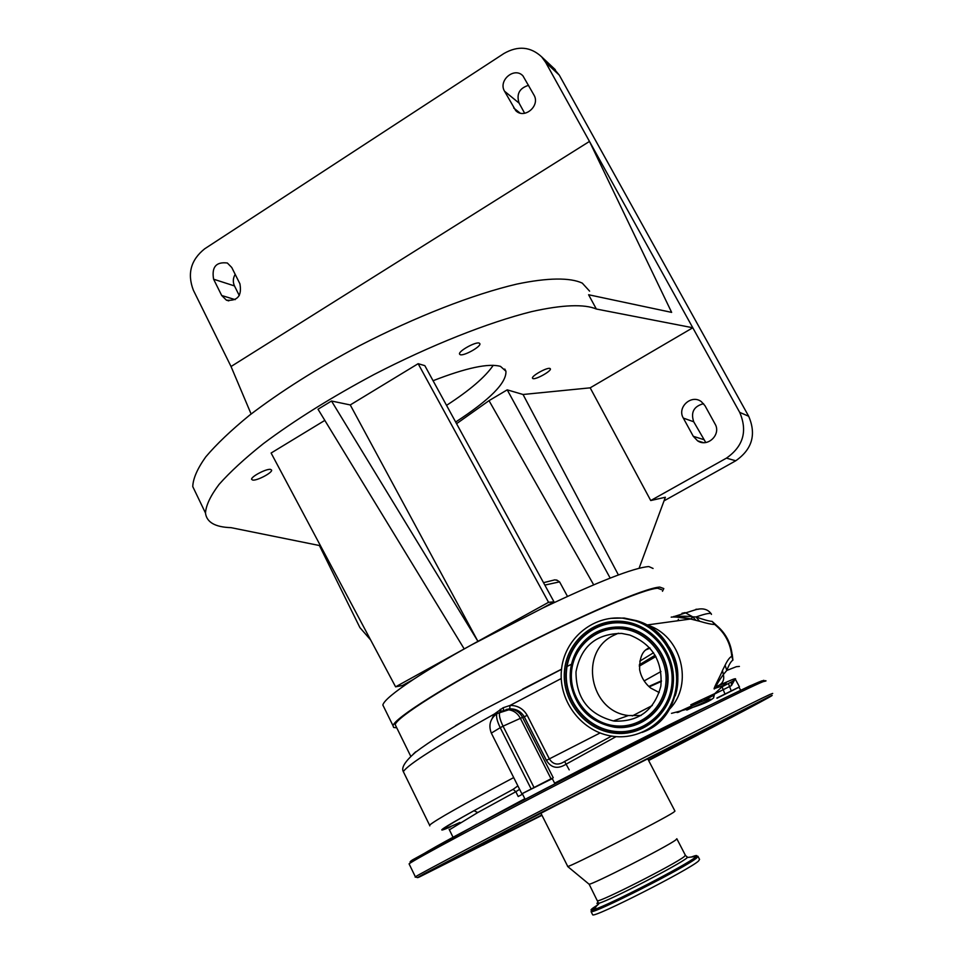 <?xml version="1.0" encoding="UTF-8"?>
<svg xmlns="http://www.w3.org/2000/svg" width="963" height="963" viewBox="0 0 963 963"><rect width="100%" height="100%" fill="white"/><g stroke="black" fill="none" stroke-linecap="round" stroke-linejoin="round"><path stroke-width="1.44" d="M673.703 616.476L673.643 616.693C681.816 616.055 688.172 616.091 692.722 616.826L696.032 616.958C703.712 619.727 709.081 621.207 712.126 621.4L716.653 625.505M732.229 654.238L732.915 660.137C730.977 661.304 728.931 664.747 726.8 670.453L723.369 674.497C721.516 677.206 712.355 690.074 718.205 685.632L726.319 682.767L724.272 684.236M722.178 686.751L732.614 681.298M677.988 620.353L678.409 619.353M413.247 754.137L415.703 751.79M661.653 589.693L657.645 588.237C643.404 588.947 580.159 615.983 514.013 650.422C447.807 684.837 396.636 717.279 395.191 724.645L396.094 726.487M561.525 669.321L481.632 710.79C451.84 727.571 429.775 741.414 415.438 752.32C405.098 761.324 401.053 767.752 403.328 771.628L404.051 773.096M522.56 689.159L561.537 669.189M567.063 666.444L571.528 664.229M571.661 664.169L572.961 663.531M662.484 591.27L663.796 588.562L659.751 587.081C645.391 587.755 581.158 615.201 513.869 650.23C446.531 685.223 394.493 718.205 393.012 725.705L393.614 727.438L396.744 727.823M653.058 568.447L648.821 566.557C633.69 567.737 598.288 581.58 542.602 608.11L471.051 645.138C447.927 657.946 428.667 669.417 413.259 679.529C394.011 692.313 383.864 700.811 382.841 705.012L383.888 707.155M424.815 365.639L553.99 601.827L548.561 602.308L418.147 363.689L424.815 365.639M542.602 608.11L553.99 601.827M464.202 648.918L318.019 409.239L331.501 401.017L350.255 404.942L477.925 641.346L395.6 686.836L402.438 685.512L413.259 679.529M610.169 578.089L507.212 389.846L523.041 394.493L590.175 387.836L692.794 327.757L596.35 309.027C584.565 303.971 562.524 304.645 531.54 311.639C488.325 322.424 430.702 345.248 374.138 374.463C331.368 397.31 294.437 420.374 263.344 443.666C244.746 458.484 229.988 472.063 219.07 484.401C210.512 495.789 205.986 505.322 205.48 513.014C206.624 522.283 215.134 527.158 231.024 527.652L320.486 545.744M618.402 574.947L523.041 394.493M507.212 389.846L489.023 400.656L456.558 423.684M593.677 584.818L489.023 400.656M331.501 401.017L477.925 641.346L548.561 602.308M664.025 500.868L735.756 460.771C752.175 449.312 756.485 434.469 748.684 416.257L559.262 75.102L552.81 67.326M590.175 387.836L650.735 500.543L726.439 458.135C743.292 446.351 747.709 431.111 739.704 412.381L545.672 62.402L541.615 56.817C530.529 46.621 517.998 45.502 504.022 53.447L204.65 248.827C190.855 259.878 187.075 273.648 193.334 290.152L231.036 366.518L589.488 141.417L671.644 312.385L588.598 294.75L596.35 309.027M650.735 500.543L665.361 497.257L639.095 568.242M455.655 422.023C489.878 399.753 506.646 382.817 505.924 371.224L500.507 366.385C488.698 363.039 466.224 367.818 433.061 380.722M532.924 378.579C535.717 379.891 551.582 371.044 550.367 368.841L549.957 368.48C547.285 367.084 531.263 375.991 532.491 378.182L532.924 378.579M460.182 354.673C463.757 356.298 481.235 346.572 479.875 343.707L479.273 343.129C475.842 341.408 458.171 351.218 459.532 354.071L460.182 354.673M252.788 480.092C257.169 480.802 272.445 472.701 271.626 470.113L270.507 469.378C266.245 468.596 250.789 476.757 251.608 479.345L252.788 480.092M350.255 404.942L418.147 363.689M395.6 686.836L271.109 453.031L324.82 420.398M493.249 365.302C485.28 376.99 469.715 390.34 446.531 405.363M589.609 291.151L582.266 283.11C570.192 277.488 547.923 277.597 516.806 284.097C473.423 294.245 415.811 316.622 359.464 345.753C316.875 368.552 280.185 391.76 249.393 415.354C231 430.413 216.446 444.256 205.745 456.907C197.391 468.632 193.069 478.527 192.756 486.592L197.03 495.464M319.728 546.19L359.921 627.623L370.611 639.901M528.603 85.31C519.394 88.175 516.228 94.109 519.093 103.125L524.666 113.285M703.58 403.678C693.866 406.254 690.579 412.272 693.709 421.77L705.759 442.499M235.177 274.347C232.962 278.187 232.733 282.051 234.478 285.927L239.293 295.581M693.288 436.299L697.573 440.825C707.649 447.759 721.492 434.433 715.04 423.961L704.988 405.712L701.353 401.655C691.422 393.939 676.748 407.373 683.321 418.086L693.288 436.299L703.423 439.501M251.114 414.018L231.036 366.518M504.552 91.244L515.723 110.601C524.317 119.617 540.568 105.761 533.947 95.012L522.969 75.896C514.507 66.507 497.907 80.41 504.552 91.244L519.093 103.125M239.907 283.796L231.746 267.473L227.352 263.007C216.109 261.635 211.523 267.028 213.593 279.198L221.695 295.497L226.401 300.155C237.548 301.275 242.062 295.822 239.907 283.796M544.829 585.095L559.575 581.857L567.484 596.386M543.517 582.675L554.905 579.834L557.264 580.388M653.576 652.721L639.781 661.16M639.3 664.855L655.153 655.225M649.772 647.858L647.317 648.725M659.234 692.553L650.639 688.027C644.765 683.188 641.093 677.061 639.613 669.658C639.456 659.258 641.731 652.505 646.45 649.375L648.207 648.292M618.39 633.221L613.359 635.508C578.679 652.12 589.609 711.392 628.394 715.545L641.081 715.485M621.725 633.425C596.217 633.558 580.978 646.366 575.994 671.849C576.018 697.982 588.477 714.341 613.371 720.926L614.876 721.131C639.059 721.732 654.371 710.068 660.847 686.15C662.821 661.28 652.457 644.247 629.754 635.038L621.725 633.425M650.037 648.159L645.896 649.881M455.631 725.584L481.632 710.79M572.913 663.7L571.625 664.326M492.093 718.542L494.296 714.052C438.321 745.266 407.999 764.453 403.328 771.628L429.582 825.183C434.506 820.645 462.541 804.779 513.7 777.586M495.223 714.883L494.296 714.052L503.083 707.769L510.065 705.434L509.656 708.852L506.02 709.514M571.432 673.354L570.325 673.907M561.236 678.53L510.065 705.434C517.576 705.385 523.282 708.684 527.206 715.34L549.367 758.916C553.171 764.766 558.263 765.609 564.631 761.468L611.601 736.093M690.784 704.82L715.076 693.456M723.02 685.68L715.064 688.328C711.055 692.505 720.914 675.183 722.467 670.489L725.115 665.204C727.486 660.293 729.701 657.32 731.784 656.272L731.928 653.083C730.255 641.563 724.874 632.137 715.786 624.818L714.702 624.469C724.85 632.655 730.532 643.26 731.784 656.272L732.915 660.137M712.126 621.4L714.702 624.469C711.717 624.457 706.673 623.386 699.571 621.255L690.603 619.016C685.788 617.151 670.814 616.693 671.115 617.187M503.083 707.769L503.781 710.116M695.96 620.341L692.722 616.826L685.102 612.624L681.973 613.287M699.571 621.255L696.032 616.958C706.505 613.323 711.645 612.468 711.44 614.406M459.929 822.45C435.77 833.32 440.464 829.408 473.989 810.702L513.147 789.335L517.877 785.88M527.206 715.34L524.257 716.749C521.115 711.633 516.565 708.997 510.619 708.84L509.632 708.864M460.988 833.115L524.835 798.712M554.616 783.172C618.354 750.057 688.533 714.883 709.767 705.277M714.293 693.962L713.571 697.922C708.612 702.4 694.588 707.54 671.5 713.354M616.079 736.623L566.256 764.092C557.878 769.401 551.269 768.161 546.43 760.373L524.257 716.749L522.572 717.363C520.008 712.656 516.204 709.924 511.148 709.153L501.711 711.043M518.202 796.497L522.56 794.198L518.202 796.497L515.807 791.718L477.732 812.555L449.384 829.829M552.317 778.634L521.862 793.801L551.474 778.537L552.16 778.345L554.929 783.786M715.064 688.328L719.433 685.078C723.105 682.755 724.417 679.228 723.369 674.497L722.467 670.489M725.115 665.204L726.8 670.453L736.37 666.685L739.391 666.432M739.127 687.149L717.002 698.247M519.623 789.347L515.807 791.718L513.147 789.335M449.757 827.205L450.816 826.748C433.386 834.235 441.114 828.89 473.989 810.702L477.732 812.555M734.649 679.854L731.411 685.608L714.702 693.938M719.433 685.078L732.638 679.457C736.972 677.916 736.539 678.807 731.338 682.129L731.411 685.608M464.744 831.105L467.199 829.793M704.483 707.889C680.372 719.024 614.225 752.272 554.64 783.22C615.646 751.513 683.297 717.567 705.951 707.167M740.776 690.23L738.85 687.173L716.881 698.031M566.003 800.024L531.335 817.84L566.003 800.024M752.356 706.072L720.709 722.358L752.356 706.072M512.497 829.95L482.764 845.225L512.497 829.95M613.684 736.382C642.201 740.017 670.332 719.241 675.641 690.062C681.238 660.955 662.809 629.706 635.231 620.822L622.917 618.21C592.221 615.02 563.74 639.637 561.381 670.778C558.588 701.858 582.507 732.518 613.202 736.322L613.684 736.382M567.664 866.255L567.749 866.435C568.989 867.591 663.013 819.525 673.582 812.315L674.955 811.111L647.557 758.459M588.947 884.082L589.091 884.13C590.488 885.707 667.094 846.67 675.737 839.965L676.833 838.749M592.486 914.453L592.69 914.85C594.785 917.727 688.75 869.998 698.44 861.103L699.571 859.417L698.067 856.54M695.96 609.266L698.62 609.218M693.408 616.85L690.567 619.016L646.967 624.987C681.238 634.93 694.431 684.38 669.153 709.514M726.439 458.135L735.756 460.771M739.704 412.381L748.684 416.257M513.712 108L519.996 113.02M545.672 62.402L559.262 75.102M683.321 418.086L693.709 421.77M213.593 279.198L234.478 285.927M221.695 295.497L235.201 299.637M639.276 666.131L655.899 656.525M660.967 671.536L644.163 680.913M649.267 686.86L661.4 681.407M648.833 686.45L661.437 680.805M677.049 712.56L702.232 701.052M726.319 682.767L714.498 693.878L713.619 697.898M668.936 646.763C675.388 656.477 678.337 667.13 677.783 678.722M429.787 825.869L429.582 825.183M500.266 709.274L500.904 711.212M546.43 760.373L600.045 732.987M615.309 721.179L614.093 720.661M564.631 761.468L569.205 769.882M533.911 787.265L503.059 726.174L500.23 727.691C496.992 720.95 495.909 716.255 496.968 713.583L497.895 712.825M553.256 777.779L522.572 717.363L503.059 726.174C499.821 719.433 498.726 714.739 499.785 712.078L500.7 711.32M551.017 778.742L520.213 718.049C517.637 713.318 513.821 710.574 508.753 709.803L496.968 713.583C490.203 718.699 488.313 725.199 491.323 733.108L491.383 733.228M731.218 690.868L728.449 683.574M531.046 788.757L500.23 727.691L491.323 733.108L521.862 793.801M722.081 686.848L724.958 694.046M704.88 699.932L713.342 695.551M414.126 860.669C409.395 862.583 408.866 862.318 412.525 859.887L472.267 827.048L545.961 788.408L702.34 708.9L749.575 686.017L763.815 680.311M409.323 864.365L409.082 863.871C414.054 859.67 486.459 820.909 577.319 774.144C668.129 727.39 749.491 687.016 763.057 681.684L765.958 680.961M415.209 877.197L415.378 876.824C420.65 873.248 493.477 835.017 584.493 788.203C675.484 741.39 756.689 700.414 769.943 694.455L772.687 693.444M541.964 815.312L419.35 877.004C416.16 878.388 417.761 877.317 424.141 873.79L539.412 813.434L769.317 696.598C786.229 688.774 726.018 720.517 648.629 760.505M642.044 732.422C691.41 715.786 687.113 634.485 636.435 620.641L624.156 618.041L610.602 618.354M541.808 814.975L474.928 848.68C450.263 860.766 484.774 842.252 556.06 805.417L719.638 722.262C732.674 716.123 698.897 734.047 648.448 760.18M613.937 733.144C643.031 736.924 671.151 713.559 673.281 683.285C675.833 653.046 651.807 624.036 622.664 621.436C593.557 618.378 566.557 641.803 564.438 671.355C561.898 700.859 584.818 729.822 613.937 733.144M614.262 731.711C642.622 735.383 670.043 712.596 672.114 683.068C674.618 653.6 651.181 625.312 622.772 622.76C594.388 619.775 568.038 642.622 565.979 671.452C563.499 700.233 585.853 728.473 614.262 731.711M622.917 623.037C594.689 620.064 568.495 642.778 566.449 671.44C563.981 700.053 586.214 728.124 614.454 731.338C642.658 734.986 669.911 712.331 671.969 682.996C674.449 653.696 651.169 625.565 622.917 623.037M622.592 627.106C603.259 625.974 588.237 633.461 577.523 649.58C571.167 660.269 568.964 671.897 570.89 684.464C576.356 708.551 590.981 722.816 614.767 727.258C640.852 730.616 666.023 709.659 667.925 682.55C670.212 655.478 648.713 629.477 622.592 627.106M614.623 727.029C640.564 730.351 665.577 709.526 667.479 682.562C669.754 655.647 648.388 629.79 622.411 627.431C603.187 626.299 588.249 633.75 577.583 649.784C571.276 660.413 569.073 671.969 570.987 684.464C576.428 708.419 590.969 722.611 614.623 727.029M614.514 725.741C639.757 728.979 664.097 708.708 665.939 682.478C668.153 656.285 647.365 631.126 622.086 628.815C596.831 626.131 573.346 646.45 571.504 672.138C569.302 697.778 589.248 722.9 614.514 725.741M597.337 900.417L597.481 900.706C599.106 902.776 675.906 863.727 684.332 856.528L685.343 855.18L676.929 838.942M598.083 902.223C596.169 903.727 596.639 904.016 599.455 903.089C611.529 899.526 679.433 864.473 686.884 857.973L687.028 856.649M677.964 712.391L705.385 699.8M705.867 699.62L708.299 699.15M686.8 710.092L709.731 699.776M598.192 904.57L593.148 907.916C590.078 910.167 590.331 910.733 593.894 909.602C607.737 905.677 687.137 864.678 695.491 857.154L696.177 856.576C697.79 855.024 696.117 855.192 691.157 857.094M592.69 914.85L591.065 911.624C593.112 914.393 687.028 866.664 696.767 857.877L697.91 856.239L687.486 857.467L685.487 855.373M696.345 856.432L695.683 856.625M595.748 907.423L592.991 909.325M711.139 613.708C707.781 609.146 702.629 607.822 695.683 609.711L673.643 616.693L690.603 619.016M410.78 756.34L395.191 724.645M382.841 705.012L393.012 725.705M505.924 371.224L504.781 369.046M205.48 513.014L192.756 486.592M515.723 110.601L517.047 111.66M541.615 56.817L555.29 69.661M697.573 440.825L703.411 442.619M226.401 300.155L228.797 300.877M556.65 579.991L559.575 581.857M652.312 705.506L632.258 715.954M628.394 715.545L613.371 720.926M648.845 686.475L661.437 680.841M704.049 699.042L704.916 699.981M453.091 837.365L449.143 829.336M615.056 721.155L613.9 720.733M735.359 679.24L739.452 686.884M525.124 799.278L522.271 793.608M417.376 877.606L415.378 876.824L409.082 863.871C420.337 852.737 492.575 816.564 581.544 770.063C670.188 724.561 747.553 685.993 761.938 680.853L765.946 680.745M635.231 620.822L636.435 620.641C666.276 629.694 685.03 665.734 675.244 695.864M577.523 649.58C571.167 660.257 568.952 671.885 570.89 684.464L570.987 684.464C569.073 671.969 571.276 660.413 577.583 649.784L577.523 649.58M567.749 866.435L540.929 813.254M588.971 884.106L567.592 866.435M591.065 911.624L599.455 903.089L598.42 903.041L589.091 884.13M678.205 712.343C686.017 708.612 699.535 702.075 706.77 699.571L710.826 699.222M465.96 830.455L476.721 824.497"/></g></svg>
